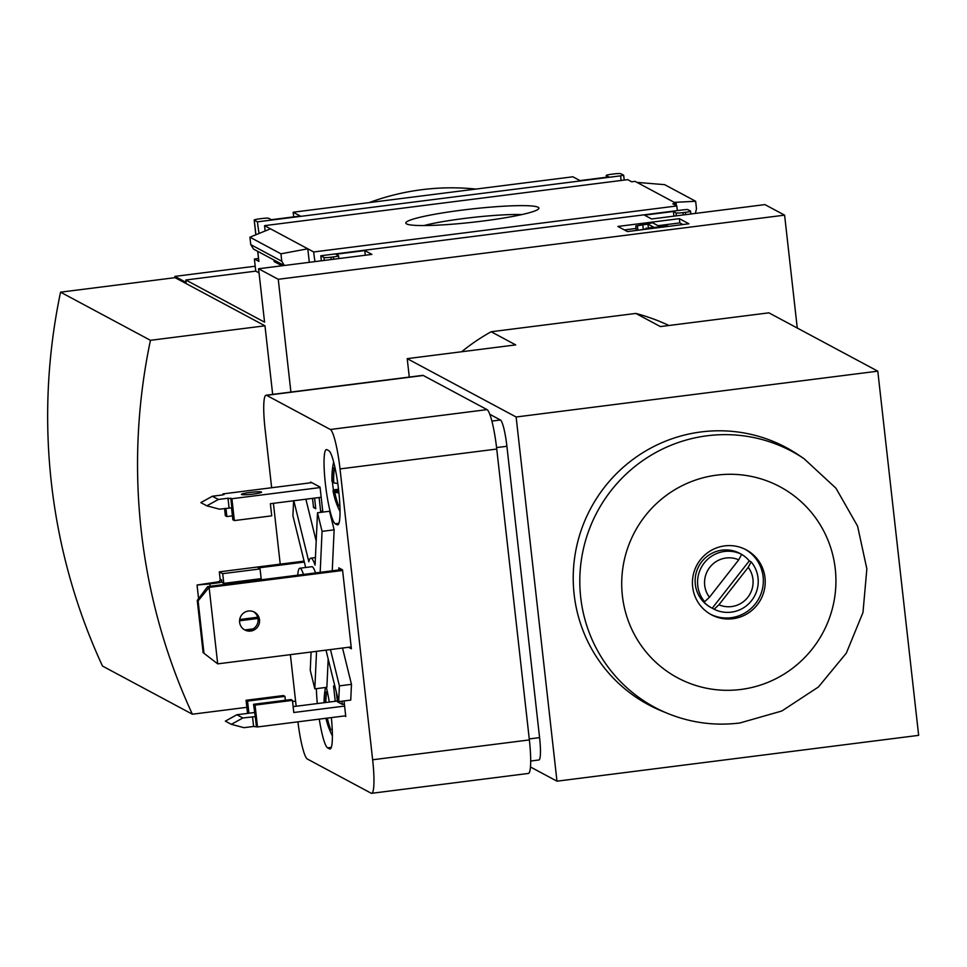 <?xml version="1.0" encoding="UTF-8"?>
<svg xmlns="http://www.w3.org/2000/svg" width="967" height="967" viewBox="0 0 967 967"><rect width="100%" height="100%" fill="white"/><g stroke="black" fill="none" stroke-linecap="round" stroke-linejoin="round"><path stroke-width="1.45" d="M290.91 392.07L278.254 279.294L258.576 268.753L371.896 254.394L364.777 250.574L335.839 254.248L338.462 255.651A6.14 0.604 173.6 0 1 338.535 255.735A6.14 0.604 173.6 0 1 333.373 256.92L330.968 257.222A6.14 0.604 173.6 0 1 323.993 257.488L320.802 255.772L683.923 209.766L687.549 209.476L690.498 211.06A6.14 0.604 173.6 0 1 690.571 211.132A6.14 0.604 173.6 0 1 685.41 212.317L682.992 212.631A6.14 0.604 173.6 0 1 676.03 212.885L673.407 211.483L644.469 215.145L651.589 218.965L764.921 204.605L784.6 215.145L797.267 328.031M620.572 175.837L257.452 221.842L254.261 220.125A6.14 0.604 173.6 0 1 254.188 220.053A6.14 0.604 173.6 0 1 259.349 218.868L261.767 218.554A6.14 0.604 173.6 0 1 268.729 218.3L271.352 219.702L300.29 216.04L293.17 212.22L572.863 176.792L579.982 180.599L608.92 176.937L606.297 175.535A6.14 0.604 173.6 0 1 606.224 175.45A6.14 0.604 173.6 0 1 611.386 174.265L613.791 173.963A6.14 0.604 173.6 0 1 620.766 173.697L623.679 175.269L620.572 175.837A23.329 3.312 82.8 0 0 621.128 180.478M284.189 265.502L253.547 249.099L250.755 244.627L249.921 237.193L270.482 228.816L264.571 225.649L627.692 179.644L631.693 181.796L635.065 181.361L676.175 203.384L676.441 205.766M623.679 175.269L624.223 180.092M676.175 203.384L672.802 203.807L676.815 205.959A23.329 3.312 82.8 0 0 677.371 210.601M538.135 207.264A66.965 6.648 -6.4 0 0 463.58 209.936A66.965 6.648 -6.4 0 0 406.237 223.679A66.965 6.648 -6.4 0 0 473.117 222.205A66.965 6.648 -6.4 0 0 538.667 208.824A66.965 6.648 -6.4 0 0 538.135 207.264M270.482 228.816L307.784 248.797L280.938 253.813L281.772 261.235L284.322 265.49M676.815 205.959L313.695 251.964L307.784 248.797L309.307 262.323M617.865 226.447L679.354 218.663L688.915 223.788L627.426 231.572L617.865 226.447M278.254 279.294L784.6 215.145M313.695 251.964A23.329 3.312 -97.2 0 0 315 261.61M321.334 260.8A23.329 3.312 -97.2 0 0 320.802 255.772M257.452 221.842A23.329 3.312 -97.2 0 0 259.096 233.458M265.115 231.004A23.329 3.312 -97.2 0 0 264.571 225.649M150.441 340.311L264.97 325.806L175.087 277.662L60.558 292.167A597.642 588.601 -61.8 0 0 102.502 666.07L192.385 714.214A597.642 588.601 -61.8 0 1 150.441 340.311L60.558 292.167M264.97 325.806L272.67 394.379M258.576 268.753L264.571 322.168L185.833 279.995L186.111 282.424L174.858 276.393L255.203 266.215M175.003 277.674L174.858 276.393M258.878 261.235A6.14 0.604 173.6 0 0 258.818 261.32A6.14 0.604 173.6 0 0 258.89 261.404L254.394 258.999L255.759 271.135L185.833 279.995M254.394 258.999L258.503 258.479M293.69 216.874L293.17 212.22M273.854 259.966L274.157 261.586L281.989 265.78M636.975 182.388L664.643 184.661L695.648 201.269L674.277 202.369M695.382 213.417L696.482 208.703L695.648 201.269M369.273 202.574A240.759 237.108 -61.8 0 1 475.897 189.073M295.588 701.135L292.566 701.522M246.851 707.312L192.385 714.214M624.38 229.941L636.056 228.454M658.007 225.674L679.825 222.906L679.354 218.663M679.825 222.906L682.883 224.549M659.325 226.375L667.387 225.831L646.899 228.417L653.535 227.112L647.95 224.114L635.778 225.952L652.665 222.809L659.325 226.375M637.555 230.291L636.25 230.206L635.778 225.952M637.906 230.243L637.446 226.06M646.27 228.792L639.332 230.061M643.285 229.372L642.813 225.118M648.361 227.765L647.95 224.114M646.307 229.179L646.186 228.043M646.971 229.094L646.899 228.417M667.46 226.496L667.387 225.831M365.296 255.228L364.777 250.574M255.759 271.135L259.035 272.887M673.926 216.137L673.407 211.483M249.921 237.193L280.938 253.813M521.854 214.577A59.168 5.875 -6.4 0 0 423.921 225.565M668.922 325.492A198.332 195.334 118.2 0 0 635.827 313.429L491.163 331.754A198.332 195.334 118.2 0 0 461.658 351.758M344.603 706.067L293.787 712.51L292.433 700.362L290.934 699.564L253.559 704.302L255.058 705.1L257.512 726.954L253.596 726.459L243.95 727.68L231.355 724.343L225.359 721.128L236.867 714.746L254.478 712.522M285.374 700.265L284.927 696.349L283.428 695.551L246.053 700.277L247.528 713.38M292.433 700.362L255.058 705.1M284.927 696.349L247.564 701.087L246.053 700.277M231.355 724.343L242.862 717.961L255.3 716.632L253.559 704.302M247.564 701.087L248.918 713.223M320.089 487.561L231.911 498.73L234.365 520.584L232.866 519.775L231.512 507.784M231.911 498.73L227.994 498.235L218.349 499.455L212.353 496.24L221.999 495.019L224.066 494.536L222.906 493.907L223.014 494.862M224.549 508.521L225.359 515.762L226.858 516.559L232.418 515.858M225.94 508.34L226.858 516.559M234.365 520.584L271.727 515.846L270.373 503.71L321.177 497.268M209.851 583.899L197.05 585.023L217.998 581.868A2.454 2.417 118.2 0 0 220.138 579.136L219.316 571.86L222.7 573.661L223.788 583.379L221.914 582.376L221.636 579.946A2.454 2.417 -61.8 0 1 219.497 582.678L209.851 583.899L210.117 586.256M222.7 573.661L260.063 568.934L261.163 578.641L223.788 583.379M239.574 620.778L257.947 618.445M245.135 629.916L253.088 628.913M260.063 568.934L258.189 567.919L304.327 562.081M312.498 498.368L313.526 507.542L315.605 507.276M313.526 507.542L315.774 508.751L314.577 498.102M319.098 497.534L320.645 511.362L322.724 511.096M320.645 511.362L322.18 512.184M341.943 701.208L342.294 704.375L337.423 701.764L336.335 692.094M335.029 686.8L333.542 685.99L335.259 701.293M342.294 704.375L344.385 704.109M319.267 719.122A37.447 5.319 -97.2 0 0 327.62 747.866L329.493 748.869A37.447 5.319 -97.2 0 0 330.037 748.99A37.447 5.319 -97.2 0 0 331.343 717.599M329.288 702.054A37.447 5.319 -97.2 0 0 326.338 687.38M316.414 688.637A37.447 5.319 -97.2 0 0 317.309 703.565M328.816 450.695L326.943 449.691A37.447 5.319 -97.2 0 0 326.387 449.57A37.447 5.319 -97.2 0 0 325.589 485.519A37.447 5.319 -97.2 0 0 335.247 523.751L337.12 524.755A37.447 5.319 -97.2 0 0 337.676 524.876A37.447 5.319 -97.2 0 0 338.474 488.927A37.447 5.319 -97.2 0 0 328.816 450.695M348.591 647.274L351.384 648.772L342.536 569.865L338.788 567.859L339.018 569.926M297.921 721.829A36.831 5.222 -97.2 0 0 307.373 759.035L371.11 793.182A36.831 5.222 -97.2 0 0 371.654 793.303A36.831 5.222 -97.2 0 0 372.646 759.772L340.021 468.91A36.831 5.222 -97.2 0 0 330.315 429.481L266.578 395.334A36.831 5.222 -97.2 0 0 266.034 395.225A36.831 5.222 -97.2 0 0 265.043 428.744L271.654 487.731M273.407 503.323L280.225 564.136M290.378 654.647L296.168 706.248M316.197 541.109L305.874 499.202M332.249 570.784L334.135 529.831L329.554 511.241L317.502 512.776L315.085 565.103A42.971 6.092 -97.2 0 0 310.758 558.177A42.971 6.092 -97.2 0 0 308.848 561.767L293.823 500.737M326 650.138L338.68 701.619L350.743 700.096L351.468 684.346L342.523 648.047M311.084 652.024L310.25 670.252L314.819 688.842L326.882 687.319L328.188 658.986M322.845 512.099L320.041 487.066L310.661 482.05L310.745 482.775M344.651 715.906L345.775 716.511L344.022 700.942M341.955 569.563L207.627 586.582L197.256 600.422L203.118 652.616L217.696 663.858L203.118 652.616M203.952 653.076L198.102 600.87L197.256 600.422M198.102 600.87L209.126 587.38L217.696 663.858L351.178 646.947M342.608 570.47L209.126 587.38L207.627 586.582M718.928 604.762L748.216 567.339A24.55 24.187 -61.8 0 1 718.928 604.762L714.105 609.222L712.232 608.219L749.28 560.872A30.69 30.231 118.2 0 0 741.653 554.393M709.44 597.268A24.55 24.187 -61.8 0 1 738.728 559.833L709.44 597.268L704.617 601.716A30.69 30.231 -61.8 0 1 741.665 554.381L738.728 559.833M748.216 567.339L751.154 561.875A30.69 30.231 -61.8 0 1 714.105 609.222M740.226 553.595A30.69 30.231 118.2 0 0 695.684 575.014A30.69 30.231 118.2 0 0 711.241 607.699M704.617 601.716L702.743 600.712A30.69 30.231 118.2 0 0 712.232 608.219M741.665 554.381L739.791 553.366A30.69 30.231 118.2 0 1 740.504 553.74L739.936 553.438M741.206 554.127A30.69 30.231 118.2 0 0 740.504 553.74M751.154 561.875L749.28 560.872M293.605 500.761L292.916 515.737L305.657 567.484M314.819 688.842L316.547 651.335M338.68 701.619L339.405 685.869L330.472 649.57M339.405 685.869L351.468 684.346M320.186 572.319L322.071 531.366L334.135 529.831M409.283 377.07L407.216 358.648L516.124 416.995L556.98 781.179L918.65 735.355L877.794 371.171L768.886 312.837L660.388 326.58L635.827 313.429M530.472 766.988L556.98 781.179M530.702 761.017L538.921 759.977A24.55 3.481 -97.2 0 0 539.586 737.628L506.901 446.283A24.55 3.481 -97.2 0 0 500.435 419.992L489.798 414.299M661.416 710.866A145.872 143.672 -61.8 0 1 590.74 508.34A145.872 143.672 -61.8 0 1 798.5 454.949L804.024 458.684A145.195 143.007 -61.8 0 0 597.243 511.821A145.195 143.007 -61.8 0 0 667.581 713.404L661.416 710.866M516.124 416.995L877.794 371.171M407.216 358.648L515.713 344.905L491.163 331.754M371.654 793.303L528.381 773.443A36.831 5.222 -97.2 0 0 529.372 739.924L496.748 449.051A36.831 5.222 -97.2 0 0 487.042 409.621L423.304 375.486A36.831 5.222 -97.2 0 0 422.76 375.365L266.034 395.225M322.071 531.366L317.502 512.776M315.532 572.911A34.377 4.883 -97.2 0 0 311.845 566.71L299.782 568.233A34.377 4.883 -97.2 0 0 297.763 575.16M303.469 574.434A34.377 4.883 -97.2 0 0 299.782 568.233M732.913 618.723A36.831 36.275 -61.8 0 1 696.844 565.175A36.831 36.275 -61.8 0 1 764.546 588.879A36.831 36.275 -61.8 0 1 732.913 618.723M745.267 549.353A36.831 36.275 -61.8 0 1 731.028 617.72A36.831 36.275 -61.8 0 1 710.503 614.25M244.059 629.529A10.129 9.972 118.2 0 0 253.596 611.736M250.707 631.052A10.129 9.972 -61.8 0 1 240.783 616.33A10.129 9.972 -61.8 0 1 259.398 622.845A10.129 9.972 -61.8 0 1 250.707 631.052M338.921 492.952A73.504 7.301 173.6 0 1 334.8 492.13A73.504 72.392 118.2 0 0 338.692 505.946A71.159 7.071 173.6 0 1 337.229 505.161A73.504 72.392 -61.8 0 1 333.337 491.345A73.504 7.301 173.6 0 1 333.059 490.849A73.504 7.301 173.6 0 1 333.47 489.882A71.159 70.083 -61.8 0 1 332.491 481.917M333.651 462.021A73.661 73.661 0 0 0 331.995 481.348A73.504 7.301 -6.4 0 0 332.285 481.941A73.504 72.392 -61.8 0 1 333.011 467.532A71.159 7.071 -6.4 0 0 334.461 468.306A73.504 72.392 118.2 0 0 333.736 482.714A73.504 7.301 -6.4 0 0 337.773 483.536M324.38 702.671A73.504 72.392 -61.8 0 1 325.19 691.55A71.159 7.071 -6.4 0 0 326.641 692.324A73.504 72.392 118.2 0 0 325.843 702.489M327.354 718.106A73.504 72.392 118.2 0 0 330.871 729.964A71.159 7.071 173.6 0 1 329.409 729.178A73.504 72.392 -61.8 0 1 326.097 718.263M333.7 481.759L332.285 481.941M338.51 489.254L333.47 489.882M338.68 490.668L333.337 491.345M338.341 505.028L337.229 505.161M338.776 491.623L334.8 492.13M330.509 729.045L329.409 729.178M337.338 701.027L293.134 706.623M242.862 717.961L236.867 714.746M257.512 726.954L345.69 715.785M241.581 494.524A10.129 1.003 -6.4 0 0 252.351 494.173A10.129 1.003 -6.4 0 0 261.586 492.13A10.129 1.003 -6.4 0 0 251.408 492.263A10.129 1.003 -6.4 0 0 241.46 494.391A10.129 1.003 -6.4 0 0 241.581 494.524M311.785 482.654L222.906 493.907M230.787 498.126L231.875 507.832L219.449 509.162L206.841 505.838L200.846 502.622L212.353 496.24M206.841 505.838L218.349 499.455M304.085 561.114L219.316 571.86M197.05 585.023L198.573 598.658M239.707 619.521L257.669 617.236M690.825 213.997L690.511 211.229M338.801 258.588L338.486 255.82M333.639 259.241L333.373 256.92M331.222 259.543L330.968 257.222M324.332 260.425L323.993 257.488M258.89 261.404L257.766 251.36M255.904 234.763L254.261 220.125M606.49 177.251L606.297 175.535M676.356 215.822L676.03 212.885M683.258 214.952L682.992 212.631M685.663 214.65L685.41 212.317M250.755 244.627L281.772 261.235M256.388 726.35L255.3 716.632M220.138 579.136L221.636 579.946M491.877 421.08L500.435 419.992M496.579 447.588L506.901 446.283M529.263 738.933L539.586 737.628M372.646 759.772L529.372 739.924M340.021 468.91L496.748 449.051M266.578 395.334L423.304 375.486M330.315 429.481L487.042 409.621M740.843 689.471A108.377 106.733 -61.8 0 1 630.641 540.396A108.377 106.733 -61.8 0 1 814.988 517.043A108.377 106.733 -61.8 0 1 740.843 689.471M338.933 523.28L335.247 523.751M338.184 524.622L337.12 524.755M331.306 747.394L327.62 747.866M330.545 748.736L329.493 748.869M229.082 507.941L227.994 498.235M253.596 726.459L252.508 716.74M217.998 581.868L219.497 582.678M338.861 258.576L338.535 255.735M258.818 261.32L257.705 251.323M255.844 234.788L254.188 220.053M606.418 177.251L606.224 175.45M690.885 213.985L690.571 211.132M315.435 557.584L310.758 558.177M667.581 713.404C690.813 722.857 714.891 726.048 739.852 722.99L781.844 710.999L818.445 686.969L846.33 653.112L862.975 612.522L866.855 568.886L857.584 526.145L835.996 488.25L804.024 458.684M333.059 490.849A73.661 73.661 0 0 0 340.033 511.531M325.528 687.489A73.661 73.661 0 0 0 324.102 702.707M325.939 718.288A73.661 73.661 0 0 0 332.406 735.911"/></g></svg>
